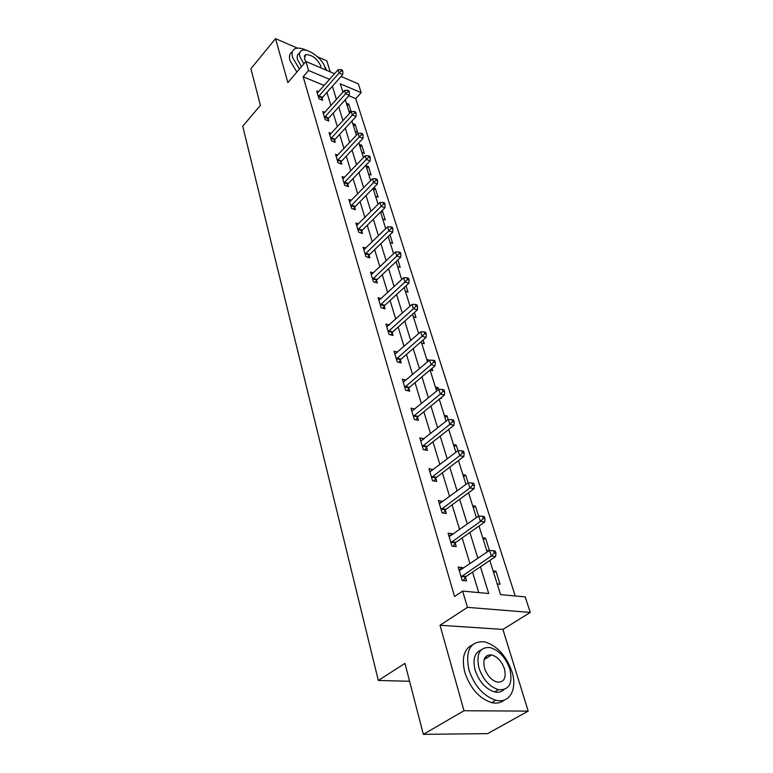 <?xml version="1.0" encoding="UTF-8"?>
<svg xmlns="http://www.w3.org/2000/svg" width="773" height="773" viewBox="0 0 773 773"><rect width="100%" height="100%" fill="white"/><g stroke="black" fill="none" stroke-linecap="round" stroke-linejoin="round"><path stroke-width="1.16" d="M487.174 657.678L485.599 656.799M489.821 560.454L500.537 594.601L525.205 596.882L530.268 612.429L467.452 607.356L462.641 591.103L488.7 593.509L480.468 566.764M502.904 629.425L440.021 625.251L463.993 710.735L423.333 734.35L487.608 733.645L528.201 711.112L502.904 629.425L530.268 612.429M330.245 71.879L326.824 60.845L317.519 56.816M341.057 76.488L358.334 83.851L361.194 92.654L340.294 83.842L342.922 92.219M515.205 595.954L355.764 98.615L361.194 92.654M463.993 710.735L528.201 711.112M297.499 48.148L275.546 38.65L287.875 82.614L305.905 61.492L334.564 73.715M423.333 734.35L404.946 663.389L378.326 680.453L242.732 126.212L260.404 105.37L250.906 68.681L275.546 38.65M378.326 680.453L409.584 681.264M355.764 98.615L348.884 95.755M346.352 103.147L348.797 104.152L351.164 111.689M348.787 110.897L351.048 111.824M352.72 123.458L355.184 124.443L357.686 132.386L355.222 131.42M359.261 144.3L361.745 145.266L364.315 153.412L361.822 152.465M365.977 165.693L368.479 166.63L371.117 174.998L368.605 174.07M373.543 187.897L375.388 188.564L378.094 197.163L375.562 196.265M381.785 210.855L382.49 211.097L385.273 219.928L382.712 219.059M390.065 242.471L392.645 243.321L389.959 234.799M397.612 266.55L400.221 267.361L397.882 259.941M405.381 291.315L408.009 292.088L406.038 285.836M413.371 316.785L416.019 317.529L414.444 312.505M418.406 332.825L419.256 333.057M421.604 342.999L424.271 343.705L423.102 340.004M426.783 359.522L429.469 360.199L427.517 361.861L421.179 341.666M430.078 369.996L432.764 370.663L432.039 368.354M435.412 387.012L438.117 387.64L438.668 389.408M440.523 398.192L441.509 398.424L441.248 397.602M444.291 415.333L447.026 415.922L448.166 419.546M453.451 444.533L456.205 445.074L457.974 450.669M462.901 474.641L465.684 475.134L468.109 482.835M472.651 505.716L475.453 506.151L478.584 516.084M482.71 537.786L485.541 538.163L489.425 550.482M486.671 550.405L489.096 550.705M493.106 570.918L495.957 571.228L500.054 584.233L497.194 583.953M324.196 85.494L303.161 76.749L454.553 596.495L462.641 591.103M478.748 592.591L472.535 572.117M469.984 563.739L462.148 537.911M459.616 529.573L452.108 504.827M449.586 496.537L442.388 472.805M439.885 464.563L432.977 441.808M430.493 433.614L423.865 411.777M421.391 403.632L415.033 382.674M412.569 374.576L406.463 354.449M404.018 346.401L398.153 327.066M395.728 319.075L390.085 300.494M387.679 292.552L382.258 274.695M379.862 266.801L374.644 249.621M372.267 241.794L367.252 225.272M364.895 217.484L360.063 201.589M357.725 193.859L353.077 178.553M350.749 170.881L346.275 156.146M343.966 148.522L339.656 134.338M337.357 126.762L333.211 113.1M330.931 105.582L326.931 92.412M318.65 91.784L316.679 90.972L319.007 98.818L322.66 100.306L322.022 98.181M324.844 112.356L322.785 111.534L325.182 119.593L328.863 121.042L328.216 118.858M331.211 133.478L329.066 132.647L331.52 140.908L335.231 142.329L334.564 140.097M337.762 155.16L335.501 154.32L338.033 162.813L341.782 164.195L341.086 161.895M344.487 177.432L342.12 176.582L344.719 185.307L348.497 186.651L347.792 184.293M351.406 200.323L348.923 199.463L351.589 208.43L355.406 209.734L354.681 207.309M358.527 223.851L355.918 222.982L358.662 232.209L362.508 233.465L361.764 230.972M365.861 248.056L363.107 247.176L365.929 256.665L369.823 257.882L369.05 255.312M373.407 272.946L370.509 272.067L373.407 281.836L377.33 282.995L376.548 280.357M381.195 298.562L378.123 297.682L381.108 307.741L385.07 308.852L384.258 306.127M389.215 324.94L385.959 324.061L389.041 334.419L393.042 335.472L392.201 332.67M397.506 352.111L394.037 351.242L397.216 361.909L401.255 362.904L400.385 360.015M406.057 380.113L402.366 379.243L405.632 390.249L409.709 391.177L408.82 388.201M414.898 408.975L410.946 408.125L414.318 419.468L418.435 420.328L417.517 417.256M423.962 438.803L419.807 437.905L423.285 449.615L427.44 450.408L426.493 447.238M433.209 469.684L428.947 468.651L432.532 480.738L436.726 481.444L435.75 478.178M442.755 501.59L438.378 500.402L442.088 512.885L446.321 513.504L445.316 510.132M452.62 534.549L452.389 533.766L448.127 533.196L451.963 546.105L456.244 546.637L455.2 543.148M462.824 568.619L462.505 567.575L458.205 567.102L462.177 580.455L466.486 580.881L465.414 577.276M465.317 576.958L465.124 576.32M440.021 625.251L467.452 607.356M303.161 76.749L308.562 70.469L305.905 61.492M345.28 99.746L349.58 113.428M351.957 121.003L356.411 135.207M358.807 142.841L363.436 157.605M365.842 165.287L370.654 180.621M373.088 188.361L378.084 204.294M380.529 212.092L385.727 228.653M388.191 236.509L393.592 253.737M396.076 261.641L401.699 279.565M404.192 287.527L410.048 306.166M412.56 314.186L418.647 333.588M430.068 370.006L436.677 391.051M439.248 399.235L446.127 421.169M448.707 429.411L455.886 452.273M458.486 460.563L465.964 484.41M468.583 492.759L476.39 517.639M479.018 526.036L487.174 552.019M329.607 79.339L308.562 70.469M477.869 558.357L469.887 532.462M467.317 524.094L459.664 499.29M457.104 490.971L449.77 467.192M447.229 458.92L440.195 436.117M437.663 427.904L430.919 406.018M428.406 397.853L421.932 376.857M419.439 368.74L413.217 348.584M410.734 340.526L404.772 321.153M402.298 313.152L396.568 294.542M394.114 286.59L388.606 268.704M386.171 260.801L380.867 243.601M378.451 235.755L373.349 219.213M370.953 211.425L366.044 195.511M363.668 187.781L358.943 172.456M356.575 164.784L352.034 150.039M349.676 142.406L345.309 128.212M342.97 120.636L338.758 106.964M336.439 99.446L332.38 86.267M347.212 105.891L348.797 104.152M353.58 126.183L355.184 124.443M360.112 146.996L361.745 145.266M366.808 168.359L368.479 166.63M373.688 190.293L375.388 188.564M380.76 212.817L382.49 211.097M436.127 389.292L438.117 387.64M444.987 417.546L447.026 415.922M454.128 446.678L456.205 445.074M421.14 440.958L423.942 438.726M463.549 476.719L465.684 475.134M429.894 471.868L433.122 469.395M473.279 507.716L475.453 506.151M439.296 503.494L442.6 501.059M483.309 539.709L485.541 538.163M449.016 536.172L452.389 533.766M493.676 572.745L495.957 571.228M459.046 569.933L462.505 567.575M318.891 95.881L322.534 97.369L342.748 74.575L339.096 73.01L318.379 96.693M341.347 70.836L342.806 71.464L342.391 70.159L340.932 69.531L341.347 70.836L339.096 73.01L338.062 69.744L317.307 93.089M322.534 97.369L321.21 99.717M342.748 74.575L342.806 71.464M340.932 69.531L338.062 69.744M326.766 70.391L324.66 66.41M307.026 50.525C301.982 48.119 297.991 47.53 295.035 48.757C292.194 50.187 291.373 53.105 292.552 57.521L299.451 69.048M292.32 51.878C289.614 53.356 288.831 56.255 289.981 60.574L296.851 72.092M301.47 66.691L297.537 59.647C296.677 56.439 297.276 54.323 299.344 53.298M325.53 69.86L325.095 67.618C322.756 58.738 307.345 47.395 301.702 50.506C299.634 51.52 299.045 53.637 299.914 56.844L303.857 63.888M320.93 67.898L320.679 65.724C316.727 58.188 311.703 54.506 305.615 54.67L304.446 58.787L305.789 61.627M511.9 671.466C505.996 655.262 496.788 645.368 484.294 641.783C470.216 641.097 465.095 650.48 468.94 669.94C474.438 685.951 483.405 696.048 495.822 700.232C509.736 703.99 517.649 688.869 511.9 671.466M472.429 644.808C463.964 648.885 461.433 658.094 464.834 672.433C470.303 688.414 479.231 698.483 491.647 702.638C496.662 703.768 500.836 702.918 504.17 700.077M503.861 689.68C501.455 691.999 498.353 692.743 494.556 691.903C485.599 688.956 479.125 681.709 475.115 670.162C472.545 659.446 474.516 652.731 481.028 650.006M509.832 669.022C505.59 657.35 498.971 650.19 489.976 647.532C479.743 646.991 476.052 653.765 478.912 667.862C482.941 679.438 489.444 686.704 498.392 689.671C509.214 690.376 513.021 683.487 509.832 669.022M484.507 668.075C487.135 675.544 491.338 680.211 497.116 682.095C504.015 682.52 506.46 678.095 504.44 668.819C501.725 661.311 497.474 656.683 491.686 654.934C485.019 654.567 482.632 658.944 484.507 668.075M486.14 658.306L484.903 657.804M325.056 116.588L328.738 118.047L349.319 95.282L345.628 93.746L324.534 117.409M347.908 91.543L349.386 92.161L348.961 90.818L347.483 90.199L347.908 91.543L345.628 93.746L344.574 90.393L323.433 113.699M328.738 118.047L327.356 120.443M349.319 95.282L349.386 92.161M347.483 90.199L344.574 90.393M331.385 137.855L335.105 139.275L356.063 116.549L352.343 115.051L330.854 138.676M354.652 112.81L356.14 113.409L355.706 112.027L354.218 111.428L354.652 112.81L352.343 115.051L351.251 111.592L329.723 134.869M335.105 139.275L333.675 141.73M356.063 116.549L356.14 113.409M354.218 111.428L351.251 111.592M337.888 159.682L341.637 161.074L362.991 138.396L359.242 136.927L337.347 160.513M361.58 134.657L363.078 135.246L362.634 133.826L361.126 133.236L361.58 134.657L359.242 136.927L358.121 133.381L336.187 156.6M341.637 161.074L340.159 163.596M362.991 138.396L363.078 135.246M361.126 133.236L358.121 133.381M344.565 182.119L348.352 183.472L370.112 160.852L366.325 159.422L344.014 182.95M368.702 157.112L370.219 157.682L369.755 156.223L368.238 155.653L368.702 157.112L366.325 159.422L365.175 155.779L342.816 178.93M348.352 183.472L346.816 186.051M370.112 160.852L370.219 157.682M368.238 155.653L365.175 155.779M351.435 205.174L355.251 206.478L377.437 183.945L373.61 182.554L350.865 206.005M376.016 180.196L377.553 180.756L377.069 179.259L375.543 178.698L376.016 180.196L373.61 182.554L372.431 178.805L349.638 201.879M355.251 206.478L353.657 209.135M377.437 183.945L377.553 180.756M375.543 178.698L372.431 178.805M358.488 228.876L362.344 230.141L384.973 207.686L381.108 206.343L357.918 229.707M383.553 203.946L385.089 204.497L384.606 202.951L383.06 202.41L383.553 203.946L381.108 206.343L379.901 202.487L356.653 225.465M362.344 230.141L360.691 232.876M384.973 207.686L385.089 204.497M383.06 202.41L379.901 202.487M365.755 253.254L369.639 254.481L392.723 232.122L388.829 230.827L365.165 254.095M391.302 228.393L392.858 228.914L392.355 227.33L390.8 226.808L391.302 228.393L388.829 230.827L387.573 226.856L363.861 249.727M369.639 254.481L367.919 257.283M392.723 232.122L392.858 228.914M390.8 226.808L387.573 226.856M373.224 278.348L377.147 279.517L400.704 257.283L396.771 256.027L372.625 279.188M399.274 253.554L400.849 254.056L400.327 252.423L398.762 251.921L399.274 253.554L396.771 256.027L395.486 251.94L371.282 274.686M377.147 279.517L375.359 282.406M400.704 257.283L400.849 254.056M398.762 251.921L395.486 251.94M380.905 304.175L384.867 305.287L408.917 283.189L404.955 281.99L380.297 305.016M407.497 279.468L409.081 279.952L408.54 278.27L406.956 277.787L407.497 279.468L404.955 281.99L403.622 277.778L378.925 300.388M384.867 305.287L383.002 308.272M408.917 283.189L409.081 279.952M406.956 277.787L403.622 277.778M388.829 330.767L392.819 331.83L417.381 309.876L413.381 308.736L388.21 331.617M415.961 306.166L417.555 306.63L417.005 304.9L415.41 304.436L415.961 306.166L413.381 308.736L412.009 304.398L386.79 326.844M392.819 331.83L390.877 334.902M417.381 309.876L417.555 306.63M415.41 304.436L412.009 304.398M396.984 358.17L401.023 359.174L426.107 337.395L422.068 336.303L396.356 359.02M424.686 333.694L426.3 334.129L425.73 332.342L424.116 331.907L424.686 333.694L422.068 336.303L420.657 331.83L394.897 354.102M401.023 359.174L398.984 362.344M426.107 337.395L426.3 334.129M424.116 331.907L420.657 331.83M405.4 386.413L409.468 387.35L435.112 365.764L431.034 364.74L404.752 387.263M433.682 362.083L435.315 362.498L434.726 360.653L433.102 360.237L433.682 362.083L431.034 364.74L429.575 360.131L403.245 382.2M409.468 387.35L407.332 390.636M435.112 365.764L435.315 362.498M433.102 360.237L429.575 360.131M414.067 415.545L418.183 416.415L444.398 395.032L440.281 394.085L413.41 416.396M442.977 391.38L444.62 391.756L444.011 389.853L442.369 389.476L442.977 391.38L440.281 394.085L438.774 389.321L411.854 411.168M418.183 416.415L415.942 419.807M444.398 395.032L444.62 391.756M442.369 389.476L438.774 389.321M423.015 445.596L427.169 446.388L453.973 425.256L449.828 424.377L422.338 446.446M452.563 421.614L454.224 421.971L453.596 420.01L451.934 419.652L452.563 421.614L449.828 424.377L448.272 419.459L420.734 441.054M427.169 446.388L424.812 449.905M453.973 425.256L454.224 421.971M451.934 419.652L448.272 419.459M432.252 476.612L436.445 477.328L463.877 456.457L459.684 455.664L431.566 477.463M462.467 452.852L464.138 453.171L463.491 451.142L461.819 450.814L462.467 452.852L459.684 455.664L458.089 450.582L429.904 471.897M436.445 477.328L433.962 480.98M463.877 456.457L464.138 453.171M461.819 450.814L458.089 450.582M441.789 508.653L446.021 509.281L474.1 488.71L469.878 488.005L441.083 509.504M472.699 485.125L474.39 485.415L473.723 483.318L472.032 483.028L472.699 485.125L469.878 488.005L468.225 482.748L439.373 503.754M446.021 509.281L443.402 513.079M474.1 488.71L474.39 485.415M472.032 483.028L468.225 482.748M451.645 541.757L455.915 542.298L484.681 522.046L480.41 521.437L450.93 542.607M483.28 518.499L484.98 518.751L484.294 516.586L482.594 516.335L483.28 518.499L480.41 521.437L478.7 515.997L449.161 536.665M455.915 542.298L453.152 546.25M484.681 522.046L484.98 518.751M482.594 516.335L478.7 515.997M461.839 575.982L466.148 576.426L495.619 556.541L491.319 556.029L461.104 576.832M494.227 553.033L495.947 553.246L495.232 550.994L493.512 550.782L494.227 553.033L491.319 556.029L489.541 550.405L459.278 570.687M466.148 576.426L463.211 580.552M495.619 556.541L495.947 553.246M493.512 550.782L489.541 550.405M318.515 96.441L322.157 97.92M324.67 117.148L328.351 118.598M330.999 138.406L334.709 139.836M337.492 160.243L341.231 161.634M344.159 182.679L347.937 184.032M351.019 205.734L354.836 207.048M358.063 229.446L361.919 230.712M365.32 253.824L369.204 255.042M372.779 278.918L376.702 280.087M380.461 304.736L384.423 305.857M388.375 331.337L392.365 332.4M396.52 358.74L400.549 359.745M404.917 386.983L408.994 387.92M413.584 416.116L417.691 416.976M422.522 446.166L426.667 446.958M431.74 477.183L435.933 477.898M441.267 509.214L445.499 509.851M451.113 542.317L455.384 542.859M461.297 576.542L465.607 576.987M304.301 56.216L305.615 54.67M484.188 659.495L491.686 654.934M494.556 691.903L498.392 689.671M495.822 700.232L491.647 702.638M461.781 576.03L466.09 576.465"/></g></svg>
